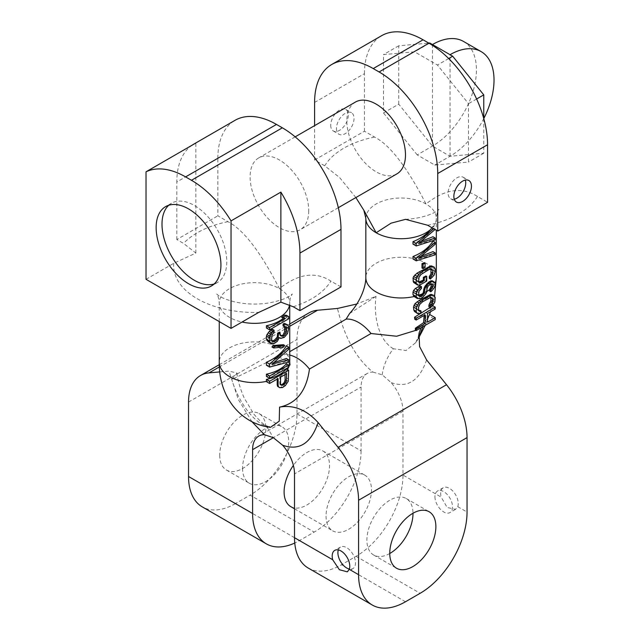 <?xml version="1.0" encoding="UTF-8"?>
<svg xmlns="http://www.w3.org/2000/svg" width="640" height="640" viewBox="0 0 640 640"><rect width="100%" height="100%" fill="white"/><g stroke="black" fill="none" stroke-linecap="round" stroke-linejoin="round"><path stroke-width="0.48" stroke-dasharray="3.2 2.4" d="M309.032 312.864A58.048 33.512 -120 0 0 297.008 339.44L297.008 413.88A66.336 38.304 -60 0 1 250.096 495.12L314.16 532.104L299.496 540.568A66.336 38.304 -60 0 1 294.76 543.032M297.008 413.88L361.064 450.864L361.064 387.048A29.648 17.112 60 0 1 367.208 373.48A29.648 17.112 60 0 1 372.936 372.088C356.496 358.936 344.672 337.728 337.448 308.464M219.784 371.912L228.976 371.088L237.128 373.112L231.816 379.552L277.28 357.296L284.544 354.68L289.736 351.68M349.584 313.536L376.016 296.296L356.856 303.984M251.944 421.712L238.328 399.456L228.976 371.088M299.496 540.568L235.44 503.584L250.096 495.12M235.44 503.584A66.336 38.304 -60 0 1 202.272 506.872M219.712 455.12A32.608 18.824 120 0 0 226.464 470.048A32.608 18.824 120 0 0 251.592 461.312A32.608 18.824 120 0 0 265.832 428.496A32.608 18.824 120 0 0 259.072 413.568A32.608 18.824 120 0 0 233.944 422.304A32.608 18.824 120 0 0 219.712 455.12M361.064 450.864A66.336 38.304 -60 0 1 314.16 532.104M290.76 506.616A32.136 18.552 120 0 0 315.52 498.008A32.136 18.552 120 0 0 329.552 465.672A32.136 18.552 120 0 0 322.896 450.96A32.136 18.552 120 0 0 293.384 465.4M372.936 372.088L382.232 374.824L391.12 382.592A29.648 17.112 60 0 1 402.992 411.256L402.992 475.064L441.168 497.104A12.44 7.184 60 0 1 440.664 493.432A12.44 7.184 60 0 1 443.24 487.736A12.44 7.184 60 0 1 452.824 491.072A12.44 7.184 60 0 1 458.256 503.584A12.44 7.184 60 0 1 457.752 506.68L455.56 509.344L447.176 507.488L441.168 497.104M426.608 359.936C419.376 380.872 407.552 388.424 391.12 382.592M434.944 496.728A12.44 7.184 -120 0 0 440.376 509.248A12.44 7.184 -120 0 0 449.96 512.584A12.44 7.184 -120 0 0 452.536 506.888A12.44 7.184 -120 0 0 447.104 494.368A12.44 7.184 -120 0 0 437.52 491.04A12.44 7.184 -120 0 0 434.944 496.728M308.256 568.064A66.336 38.304 120 0 0 341.424 564.776L356.08 556.312A66.336 38.304 120 0 0 402.992 475.064M415.376 330.104L422.736 324.968L415.816 330.36M421.032 327.768L429.056 315.992L435.24 319.568M414.736 319.192L424.192 314.352L424.152 315.432M427.536 318.376L425.416 320.928L426.312 312.768L431.512 306.88L431.784 305.176L430.184 307.392M429.056 315.992L429.624 314.464M382.232 374.824C383.376 365.672 387.088 356.984 393.376 348.76L406.024 350.536L415.816 342.56L418.44 338.16M422.976 326.648L423.72 324.064M429.648 291.12L432.704 285.712L432.968 282.304L432.152 280.752M414.752 297.032L419.08 297.648L423.36 295.288L425.92 291.472L426.72 286.656L428.608 284.168A35.24 20.344 0 0 0 429.312 283.64L430.32 283.128L431.272 284.128M415.656 312.432L417.736 313L420.072 312.32L420 310.416M428.864 306.624L430.36 304.84L432.136 300.576L432.688 296.088L432.032 294.32M418.896 310.632L417.544 310.104L416.96 308.992L416.768 306.088L418.208 303.344L429.248 296.928L430.816 297.048L431.064 297.96M424.192 314.352L425.104 314.88M427.536 322.152L425.416 320.928M427.536 313.472L426.312 312.768M435.24 309.032L431.512 306.88M432.656 305.68L431.784 305.176M393.376 348.76C377.4 339.408 373.592 313.68 376.016 296.296M278.888 387.2L280.544 387.4L283.248 386.056A35.24 24.88 -14.8 0 0 284.296 384.888L286.384 380.2L286.376 368.928M266.408 381.64L277.208 378.04L277.208 379.08M269.496 427.224L262.208 424.488C246.512 414.984 235.688 393.296 231.816 379.552M281.656 317.328L284.056 317.672A35.24 20.344 180 0 1 283.6 318.072M266.408 327.984A35.24 20.344 0 0 0 286.376 317.504L286.376 315.272M272.472 340.864L270.376 340.408L269.288 338.104L269.84 333.856L272.472 331.176L272.472 329.312M280.904 335.72L280.128 335.464L279.328 333.704L279.328 332.208M283.064 325.96L284.056 325.872L284.72 326.632M269.288 342.576L272.472 342.728A35.24 20.344 0 0 0 274.456 342L277.648 339.448L278.504 337.144L279.736 337.936L282.376 337.304A35.24 20.344 0 0 0 283.064 336.768L284.376 335.272L286.112 330.488L286.376 326.824L285.56 323.656M271.96 347L282.728 346.352L283.408 344.688M273.808 362.6L269.84 362.92C277.272 359.064 282.784 354.112 286.376 348.064L286.376 345.824M266.408 365.24C275.496 365.24 282.152 363.736 286.376 360.728L286.376 358.496M266.408 376.424A35.24 20.344 0 0 0 286.376 365.944L286.376 363.712M192.176 145.16A82.92 47.872 -120 0 0 176.808 181.984L217.848 158.288L217.848 215.832L227.968 221.672C243.44 229.624 260.584 251.936 279.416 288.616C298.248 273.68 315.4 271.168 330.872 281.088L340.984 286.928M146.024 279.312L173.76 263.296L195.864 253.072L183.528 243.408L176.808 239.536L217.848 215.832M217.848 158.288A82.92 47.872 60 0 1 235.024 120.328M308.736 210.76A41.464 23.936 60 0 1 300.144 229.736A41.464 23.936 60 0 1 268.2 218.632A41.464 23.936 60 0 1 250.096 176.904A41.464 23.936 60 0 1 258.688 157.928A41.464 23.936 60 0 1 290.64 169.032A41.464 23.936 60 0 1 308.736 210.76M176.808 239.536L176.808 181.984M195.864 253.072L195.864 143.032M168.744 205.256A45.816 26.448 60 0 1 171.488 203.24A45.816 26.448 60 0 1 206.792 215.512A45.816 26.448 60 0 1 226.792 261.624A45.816 26.448 60 0 1 217.304 282.592A45.816 26.448 60 0 1 214.184 283.96M355.432 102.064A41.464 23.936 -120 0 0 346.848 121.048A41.464 23.936 -120 0 0 364.944 162.776A41.464 23.936 -120 0 0 396.896 173.88M355.872 197.568L339.592 177.528L324.712 165.816L314.6 159.976L314.6 125.648M314.6 159.976L364.44 131.208L374.552 137.048C390.008 144.976 407.16 167.288 426.008 203.984C444.84 189.048 461.992 186.536 477.456 196.456L487.568 202.296M431.96 227.736L432.976 226.208L435.24 227.512L433.744 228.768M420.776 241.496L416.424 242.048C423.856 238.48 429.376 233.824 432.968 228.064L432.976 226.208M432.968 228.064L435.24 229.376L435.24 227.512M413 244.12C422.08 243.784 428.736 241.944 432.968 238.6L432.968 236.736M418.688 295.256L416.968 294.888L416.424 291.328L416.968 289.928L420.064 287.672L420.064 285.808M413 258.992C422.08 258.664 428.736 256.824 432.968 253.48L432.968 251.616M420.776 256.376L416.424 256.92C423.856 253.36 429.376 248.696 432.968 242.936L432.968 241.08M421.984 268A35.24 20.344 0 0 0 424.24 266.96L424.24 262.624M414.744 283.392L416.968 284.04L419.064 283.688A35.24 20.344 0 0 0 425.92 280.624L425.92 275.976M429.312 278.368L430.96 276.672L432.704 272.392L432.968 267.736L432.152 265.88M418.752 281.768L416.968 281.256L416.424 277.376L418.032 274.728L421.52 272.536A35.24 20.344 0 0 0 427.872 269.184L430.32 268.248L431.272 269.56M432.968 238.6L435.24 239.912M416.424 242.048L418.616 243.312M314.6 102.432L364.44 73.656L364.44 131.208M364.44 73.656A82.92 47.872 60 0 1 381.608 35.696M417.208 154.904L383.496 112.96L383.496 54.592L414.568 51.816L437.44 65.024L468.512 103.68L468.512 162.048L434.8 165.056L417.208 154.904L432.456 146.096A62.192 35.904 120 0 0 473.08 91.296A62.192 35.904 120 0 0 463.552 41.464M330.72 125.28A12.44 7.184 120 0 0 333.296 130.976A12.44 7.184 120 0 0 342.88 127.64A12.44 7.184 120 0 0 348.312 115.128A12.44 7.184 120 0 0 345.736 109.432A12.44 7.184 120 0 0 336.152 112.76A12.44 7.184 120 0 0 330.72 125.28M454.272 199.208A12.44 7.184 -60 0 1 450.712 198.76A12.44 7.184 -60 0 1 448.136 193.072A12.44 7.184 -60 0 1 453.568 180.552A12.44 7.184 -60 0 1 463.152 177.216A12.44 7.184 -60 0 1 465.312 180.072M336.44 128.584A12.44 7.184 120 0 0 339.016 134.272A12.44 7.184 120 0 0 348.6 130.944A12.44 7.184 120 0 0 354.032 118.424A12.44 7.184 120 0 0 351.456 112.728A12.44 7.184 120 0 0 341.872 116.064A12.44 7.184 120 0 0 336.44 128.584M383.496 112.96L398.736 104.16L432.456 146.096L450.048 156.256A62.192 35.904 120 0 0 483.776 118.584M432.456 44.544L432.456 146.096M398.736 104.16L398.736 45.792L428.8 43.104M483.76 118.536L483.76 153.24L450.048 156.256L434.8 165.056M483.76 153.24L468.512 162.048M450.048 156.256L450.048 54.696M429.232 43.36L414.568 51.816M448.672 58.536L437.44 65.024M398.736 45.792L383.496 54.592M476.616 99.008L468.512 103.68M419.024 298.864L416.976 297.688M420.64 298.552L419.08 297.648M422.672 297.376L421.528 296.72M424.288 295.824L423.36 295.288M425.912 293.648L425.096 293.176M426.728 291.936L425.92 291.472M431.992 290.752L430.64 289.976M433.616 288.888L431.864 287.88M434.832 286.944L432.704 285.712M435.24 285.16L432.968 283.848M435.24 283.616L432.968 282.304M434.832 282.608L432.704 281.376M418 295.488L419.568 295.6L418 295.488L419.016 296.072M419.024 296.08L416.968 294.888M418.616 295.072L416.424 293.808M418.616 292.592L416.424 291.328M419.024 291.12L416.968 289.928M420.24 289.488L418.552 288.512M421.456 288.472L420.064 287.672M427.128 290.152L426.32 289.688M427.128 288.296L426.32 287.824M427.536 287.128L426.72 286.656M428.344 285.736L427.496 285.24M429.56 284.72L428.608 284.168M430.376 284.256L429.312 283.64M431.592 283.864L430.32 283.128M432.4 284.32L430.96 283.488M432.968 253.48L435.24 254.792M418.616 258.192L416.424 256.92M435.24 244.248L432.968 242.936M424.24 266.96L425.104 267.464M425.92 280.624L426.728 281.088M420.64 284.6L419.064 283.688M419.016 282.432L418.032 281.856M419.024 282.44L416.968 281.256M418.616 281.432L416.424 280.168M418.616 278.648L416.424 277.376M419.024 277.168L416.968 275.984M419.832 275.776L418.032 274.728M421.048 274.448L419.568 273.592M422.672 273.208L421.52 272.536M428.752 269.696L427.872 269.184M430.376 269.064L429.312 268.456M431.592 268.984L430.32 268.248M432.4 269.448L430.96 268.616M432.4 277.504L430.96 276.672M434.024 275.328L432.152 274.248M434.832 273.616L432.704 272.392M435.24 271.84L432.968 270.52M435.24 269.048L432.968 267.736M434.832 267.728L432.704 266.496M419.024 285.232L416.968 284.04M338.32 549.92A12.44 7.184 60 0 1 340.48 547.064A12.44 7.184 60 0 1 350.064 550.392A12.44 7.184 60 0 1 355.496 562.912A12.44 7.184 60 0 1 352.92 568.608A12.44 7.184 60 0 1 349.368 569.048M326.032 516.112A32.136 18.552 120 0 0 332.688 530.824A32.136 18.552 120 0 0 357.448 522.216A32.136 18.552 120 0 0 371.472 489.872A32.136 18.552 120 0 0 364.816 475.168A32.136 18.552 120 0 0 340.056 483.776A32.136 18.552 120 0 0 326.032 516.112M278.112 378.56L277.208 378.04M281.352 387.872L280.544 387.4M282.568 387.536L281.744 387.064M284.192 386.6L283.248 386.056M284.296 384.888L285.408 385.528M287.032 383.472L285.56 382.624M288.248 381.28L286.384 380.2M288.656 379.184L286.56 377.976M280.544 384.24L279.736 383.776L279.736 376.688L280.544 377.16M280.944 384.928L279.736 383.776M279.736 376.688L284.984 372.696L284.992 374.584M280.144 384.656L280.952 385.12M284.984 372.696L286.624 373.648M288.656 318.816L286.376 317.504M285.408 318.456L284.056 317.672M270.912 342.856L272.84 343.968M274.056 343.64L272.472 342.728M275.68 342.704L274.456 342M277.296 341.392L276.32 340.832M278.512 339.952L277.648 339.448M279.328 337.616L278.504 337.144M281.76 338.448L280.904 337.952M283.384 337.888L282.376 337.304M284.192 337.416L283.064 336.768M285.816 336.104L284.376 335.272M287.432 333.68L285.56 332.6M288.248 331.72L286.112 330.488M288.656 328.88L286.376 327.568M288.656 328.136L286.376 326.824M288.248 325.76L286.112 324.528M285.408 326.656L284.056 325.872M280.952 335.936L280.136 335.464M280.136 334.168L279.328 333.704M272.152 341.248L271.44 340.832M272.432 341.6L270.376 340.408M272.032 341.088L269.84 339.816M271.624 339.456L269.288 338.104M271.624 337.224L269.288 335.872M272.032 335.12L269.84 333.856M272.432 334.144L270.376 332.96M273.248 332.928L271.44 331.888M274.056 332.088L272.472 331.176M283.784 346.968L282.728 346.352M288.656 349.376L286.376 348.064M272.032 364.192L269.84 362.92M286.376 360.728L288.656 362.04M286.376 365.944L288.656 367.256M421.048 312.88L420.072 312.32M419.016 310.944L418.576 310.688M419.024 310.952L417.544 310.104M418.616 309.944L416.96 308.992M418.616 307.16L416.768 306.088M419.024 305.688L417.216 304.64M419.832 304.288L418.208 303.344M421.048 302.968L419.688 302.176M422.672 301.72L421.592 301.096M428.752 298.208L427.832 297.68M430.376 297.584L429.248 296.928M431.592 297.496L430.224 296.712M432.4 297.96L430.816 297.048M432.4 306.016L430.36 304.84M434.024 303.84L431.536 302.408M434.832 302.136L432.136 300.576M435.24 300.352L432.504 298.768M435.24 297.56L432.688 296.088M434.832 296.248L432.52 294.904M419.024 313.744L417.736 313M389.752 553.512A32.608 18.824 -60 0 1 373.64 555.016A32.608 18.824 -60 0 1 366.888 540.088A32.608 18.824 -60 0 1 381.12 507.272A32.608 18.824 -60 0 1 406.248 498.536A32.608 18.824 -60 0 1 413 513.24M242.576 468.32A32.608 18.824 120 0 0 249.336 483.248A32.608 18.824 120 0 0 274.464 474.512A32.608 18.824 120 0 0 288.696 441.696A32.608 18.824 120 0 0 281.944 426.768A32.608 18.824 120 0 0 256.816 435.504A32.608 18.824 120 0 0 242.576 468.32M289.736 326.288L219.376 366.912M188.536 402.064L297.008 339.44M262.208 424.488L266.216 425.696L273.344 437.688L361.064 387.048M402.992 411.256L294.512 473.88M457.752 506.68L467.048 512.048M356.08 556.312L420.144 593.296M432.104 287.272A35.24 20.344 0 0 0 435.024 283.088M436.328 277.616A35.24 20.344 0 0 0 426.008 263.232A35.24 20.344 180 0 0 387.6 258.824A35.24 20.344 180 0 0 365.84 277.616M425.536 292.272A35.24 20.344 0 0 0 426.824 291.52M289.736 355.072A35.24 20.344 -120 0 0 284.544 354.68M286.376 370.92A35.24 20.344 0 0 0 287.408 369.52M289.736 362.248A35.24 20.344 0 0 0 279.416 347.864A35.24 20.344 0 0 0 241.008 343.448A35.24 20.344 0 0 0 219.256 362.248M289.592 304.864A35.24 20.344 0 0 0 289.736 303.008A35.24 20.344 0 0 0 279.416 288.616A35.24 20.344 0 0 0 241.008 284.208A35.24 20.344 0 0 0 219.256 303.008A35.24 20.344 0 0 0 229.576 317.392A35.24 20.344 0 0 0 242.048 322.04M293.224 306.744A80.848 46.68 0 0 0 330.872 281.088M227.968 221.672A80.848 46.68 0 0 0 183.528 243.408M173.76 263.296A80.848 46.68 0 0 0 258.784 312.384M477.456 196.456A80.848 46.68 180 0 1 427.616 225.232M432.968 227.048A35.24 20.344 0 0 0 436.328 218.376A35.24 20.344 0 0 0 426.008 203.992A35.24 20.344 0 0 0 387.6 199.576A35.24 20.344 0 0 0 365.84 218.376M374.552 137.048A80.848 46.68 0 0 0 324.712 165.816M405.48 601.76L341.424 564.776M219.288 364.68L289.736 324M367.208 373.48L258.728 436.104M455.56 509.344L449.96 512.584M443.24 487.736L437.52 491.04M430.56 311.728L434.592 296.016M428.792 316.752L425.232 325.344M418.44 338.36L416.8 341.072M415.816 342.56L418.576 335.96M289.992 365.016C290.76 364.912 288.952 362.992 284.568 359.248C279.152 357.328 276.584 356.72 276.864 357.44L277.28 357.296M219.256 321.592L219.256 303.008C218.616 297.744 217.752 294.744 216.656 294.016L218.304 295.36C221.216 297.648 226.808 299.856 235.072 301.984C246.392 304.464 258.008 304.728 269.92 302.784C280.296 300.608 287.24 298.12 290.744 295.32L292.344 294.016L291.792 294.808C290.624 296.52 289.944 299.256 289.736 303.008L289.736 304.936M217.304 282.592L211.44 285.976M171.488 203.24L165.624 206.624M338.328 207.696L300.144 229.736M405.52 219.344C423.272 218.432 434.576 212.944 437.2 210.784L438.928 209.384C437.848 210.064 436.984 213.056 436.328 218.376L436.328 230.256M450.712 198.76L456.432 202.064M463.152 177.216L468.872 180.52M333.296 130.976L339.016 134.272M345.736 109.432L351.456 112.728M295.168 136.856L258.688 157.928M236.824 373.16C237.976 381.064 240.408 389.288 244.12 397.84L253.784 414.064C260.032 421.208 264.184 425.072 266.232 425.672L270.496 427.336M352.92 568.608L347.32 571.84M294.512 508.784L332.688 530.824M322.896 450.96L364.816 475.168M340.48 547.064L334.768 550.36M373.64 555.016L396.504 568.216M406.248 498.536L429.112 511.736M226.464 470.048L249.336 483.248M259.072 413.568L281.944 426.768"/><path stroke-width="0.96" d="M356.856 303.984L337.448 308.464L317.528 310.24A58.048 33.512 -120 0 0 309.032 312.864L289.736 324M219.376 366.912L209.056 372.872A58.048 33.512 -120 0 0 200.552 375.496A58.048 33.512 -120 0 0 188.536 402.064L188.536 476.504L252.592 513.488L252.592 449.672L273.352 437.688L264.456 434.72L251.944 421.712M209.056 372.872L219.784 371.912M289.736 351.68L346.112 319.136L349.584 313.536C358.52 303.872 365.664 289.304 365.84 277.616L365.84 218.376A35.24 20.344 0 0 0 376.168 232.76L363.848 210.272L355.872 197.568M264.464 434.72A29.648 17.112 -120 0 0 258.728 436.104A29.648 17.112 -120 0 0 252.592 449.672M294.76 543.032A66.336 38.304 -60 0 1 266.328 543.856L202.272 506.872A66.336 38.304 -60 0 1 188.536 476.504M266.328 543.856A66.336 38.304 -60 0 1 252.592 513.488M293.384 465.4A32.136 18.552 120 0 0 284.104 491.904A32.136 18.552 120 0 0 290.76 506.616L294.512 508.784M294.512 537.696L332.688 559.736A12.44 7.184 60 0 1 332.192 556.056A12.44 7.184 60 0 1 334.768 550.36A12.44 7.184 60 0 1 344.352 553.696A12.44 7.184 60 0 1 349.776 566.216A12.44 7.184 60 0 1 349.272 569.312L358.576 574.68A66.336 38.304 120 0 0 372.312 605.048L308.256 568.064A66.336 38.304 120 0 1 294.512 537.696L294.512 473.88A29.648 17.112 -120 0 0 282.64 445.216L273.344 437.688M372.312 605.048A66.336 38.304 120 0 0 405.48 601.76L420.144 593.296A66.336 38.304 120 0 0 467.048 512.048L467.048 437.608A58.048 33.512 -120 0 0 446.528 384.72L426.608 359.936L419.576 346.552L419.032 333.176L421.032 327.768M358.576 574.68L358.576 500.24A58.048 33.512 -120 0 0 338.048 447.344L318.128 422.56C310.904 443.496 299.072 451.048 282.648 445.216M435.872 526.664A32.608 18.824 -60 0 1 421.632 559.48A32.608 18.824 -60 0 1 396.504 568.216A32.608 18.824 -60 0 1 389.752 553.288A32.608 18.824 -60 0 1 403.984 520.472A32.608 18.824 -60 0 1 429.112 511.736A32.608 18.824 -60 0 1 435.872 526.664M415.816 330.36L396.624 336.24L371.032 333.52L309.464 369.064C306.512 390.792 296.544 403.48 279.568 407.128C293.568 404.6 306.424 409.744 318.128 422.56M416.184 330.568L415.376 330.104L415.344 328.224L416.184 328.712L416.184 330.568L435.24 319.568L435.24 317.704L427.536 322.152L427.536 313.472L435.24 309.032L435.24 307.168L416.184 318.168L416.184 320.032L425.104 314.88L425.104 323.56L416.184 328.712M430.184 307.392L414.536 317.224L414.736 319.192L416.184 320.032M435.24 317.704L429.624 314.464L427.536 318.376M418.44 338.16L422.976 326.648M430.96 283.488L431.272 285.992L429.656 289.256L429.648 291.12L430.776 291.768L431.992 290.752L434.832 286.944L435.24 285.16L435.24 283.616L434.024 281.84L432.152 280.752L429.656 281.512A35.24 20.344 180 0 1 428.24 282.568L425.088 286.04L423.8 289.184L423.36 292.496L422.456 293.832L418 295.488M434.024 281.84L432.4 281.536L430.776 282.16L427.536 284.344L425.104 288.224L424.288 293.032L421.048 296.456L419.024 296.08L418.616 295.072L419.024 291.12L421.456 288.472L421.456 286.616L420.064 285.808L415.312 288.52L413.592 290.48L413 292.16L413 294.632L414.136 296.52L417.4 298.56L420.64 298.552L422.672 297.376L425.912 293.648L426.728 291.936L427.128 288.296L428.344 285.736L431.592 283.864L432.808 285.016L432.808 286.88L430.776 289.904L430.776 291.768M424.152 315.432L423.584 322.68L415.344 328.224M414.488 311.456L417.4 313.44L414.488 311.456L413.784 309.968L413.504 307.016L414.976 303.672L419.136 300.464L430.896 294.304L434.024 295.472L435.24 297.56L434.832 302.136L432.4 306.016L430.376 307.496L428.864 306.624L428.976 304.832L430.928 300.672L430.816 297.048M430.376 307.496L430.376 305.64L431.592 304.624L432.808 301.752L432.4 297.96L430.376 297.584L422.672 301.72L419.832 304.288L418.616 307.16L418.616 309.944L419.832 311.416L421.048 311.024L420 310.416L418.576 310.688M423.584 322.68L425.104 323.56M435.24 307.168L432.656 305.68M416.184 318.168L414.536 317.224M277.6 386.368L279.736 387.688L282.568 387.536L285.408 385.528L288.248 381.28L288.656 370.24L286.376 368.928A35.24 20.344 180 0 1 266.408 379.4L266.408 381.64L269.592 383.48L278.112 378.56L278.112 385.272L277.184 384.736L277.6 386.368L279.736 387.688M277.208 379.08L277.184 384.736M279.568 407.128L279.224 421.184L270.496 427.328L269.496 427.224C262.344 426.208 255.616 423.896 249.328 420.288C227.224 407.2 218.84 382.968 219.256 362.248A35.24 20.344 0 0 0 229.576 376.64A35.24 20.344 0 0 0 266.408 381.4M266.408 325.744L266.408 327.984L269.592 329.824L269.592 327.584L266.408 325.744A35.24 20.344 180 0 0 283.6 318.072M284.376 315.152A35.24 20.344 180 0 1 281.656 317.328L282.568 317.856L285.816 315.984L284.376 315.152L286.376 315.272L288.656 316.584L288.656 318.816L269.592 329.824M280.544 338.408L284.192 337.416L287.432 333.68L288.656 328.88L288.248 325.76L287.432 324.736L285.816 324.184L284.192 324.744L284.192 326.608L286.216 327.304L286.624 328.936L286.216 332.52L285.408 334.104L283.384 336.024L281.76 336.216L280.952 335.936L280.136 334.168L280.136 332.68L278.512 333.616L278.112 337.576L277.296 339.16L274.056 341.776L272.432 341.6L271.624 339.456L272.032 335.12L274.056 332.088L274.056 330.224L272.472 329.312L270.912 330.192L269.288 331.4L267 334.56L266.408 336.176L266.408 339.16L267 340.528L271.624 343.928L274.056 343.64L277.296 341.392L279.328 337.616L280.544 338.408L279.312 337.664M280.136 332.68L279.328 332.208A35.24 20.344 180 0 1 277.648 333.112L277.216 337.056L274.456 340.136A35.24 20.344 180 0 1 272.472 340.864L271.44 340.832M284.68 326.416L284.68 331.632L283.064 334.904A35.24 20.344 180 0 1 282.376 335.44L280.128 335.464M287.432 324.736L284.376 323.352L283.064 324.096L283.064 325.96L284.192 326.608M272.976 345.536L271.96 347L273.648 347.976L283.784 346.968L284.6 345.384L274.464 346.392L272.976 345.536L283.408 344.688L284.6 345.384M288.656 359.808L272.032 364.192L288.656 349.376L288.656 347.136L269.592 364.104L269.592 367.08L288.656 362.04L288.656 359.808L286.376 358.496L273.808 362.6M288.656 347.136L286.376 345.824C282.152 352.88 275.496 358.36 266.408 362.264L266.408 365.24L269.592 367.08M266.408 374.184L266.408 376.424L269.592 378.264L288.656 367.256L288.656 365.024L286.376 363.712A35.24 20.344 180 0 1 266.408 374.184L269.592 376.024L269.592 378.264M299.936 310.624L340.984 286.928L340.984 229.376L299.936 253.072L299.936 310.624L293.224 306.744L280.88 302.16L258.784 312.384L231.04 328.392L231.04 220.888A82.92 47.872 -120 0 0 191.464 180.288L282.352 127.816L276.488 124.432L185.6 176.904A82.92 47.872 -120 0 0 146.024 171.808L195.864 143.032A82.92 47.872 -120 0 0 193.984 144.024A82.92 47.872 -120 0 0 192.176 145.16M299.936 253.072A82.92 47.872 -120 0 0 280.88 192.12L231.04 220.888M280.88 302.16L280.88 192.12M193.984 144.024L235.024 120.328A82.92 47.872 60 0 1 276.488 124.432M282.352 127.816A82.92 47.872 60 0 1 340.984 229.376M146.024 171.808L146.024 279.312L231.04 328.392M185.6 176.904L191.464 180.288M220.928 265.008A45.816 26.448 60 0 1 211.44 285.976A45.816 26.448 60 0 1 176.136 273.704A45.816 26.448 60 0 1 156.136 227.6A45.816 26.448 60 0 1 165.624 206.624A45.816 26.448 60 0 1 200.928 218.896A45.816 26.448 60 0 1 220.928 265.008M214.184 283.96A45.816 26.448 60 0 1 180.104 268.24A45.816 26.448 60 0 1 162 224.216A45.816 26.448 60 0 1 168.744 205.256M338.328 207.696L396.896 173.88A41.464 23.936 -120 0 0 405.48 154.904A41.464 23.936 -120 0 0 387.384 113.176A41.464 23.936 -120 0 0 355.432 102.064L295.168 136.856M314.6 125.648L314.6 102.432A82.92 47.872 60 0 1 331.768 64.472A82.92 47.872 60 0 1 373.232 68.576L379.096 71.96A82.92 47.872 60 0 1 437.728 173.52L437.728 231.072L427.616 225.232L405.52 219.344L391.064 223.168L376.168 232.76A35.24 20.344 0 0 0 430.64 229.464L431.96 227.736M379.096 71.96L428.936 43.184A82.92 47.872 60 0 1 487.568 144.744L487.568 202.296L437.728 231.072M430.64 229.464C426.304 234.68 420.424 238.744 413 241.64L416.184 243.48L416.184 245.952L435.24 239.912L435.24 238.056L418.616 243.312L435.056 229.528M433.744 228.768L416.184 243.48M413 241.64L413 244.12L416.184 245.952M435.24 238.056L432.968 236.736L420.776 241.496M435.24 252.928L418.616 258.192L435.24 244.248L435.24 242.392L432.968 241.08C428.736 247.792 422.08 252.936 413 256.512L413 258.992L416.184 260.832L435.24 254.792L435.24 252.928L432.968 251.616L420.776 256.376M421.984 263.664L421.984 268L423.072 268.632L425.104 267.464L425.104 263.12L424.24 262.624A35.24 20.344 180 0 1 421.984 263.664L423.072 264.288L423.072 268.632M426.728 276.44L424.288 277.848L424.288 280.632L419.832 282.904L418.616 281.432L419.024 277.168L421.048 274.448L428.752 269.696L431.592 268.984L432.808 270.448L432.4 274.712L430.376 277.128L430.376 278.984L434.024 275.328L435.24 271.84L435.24 269.048L434.024 266.96L430.96 265.824L427.872 267.32A35.24 20.344 180 0 1 421.52 270.68L416.968 273.192L413.592 276.536L413 278.208L413.592 282.424L417.4 284.928L419.024 285.232L420.64 284.6L426.728 281.088L426.728 276.44L425.92 275.976A35.24 20.344 180 0 1 423.36 277.304L423.36 280.096A35.24 20.344 180 0 1 419.568 281.656L418.032 281.856M430.96 268.616L430.96 273.88L429.312 276.512L429.312 278.368L430.376 278.984M331.768 64.472L381.608 35.696A82.92 47.872 60 0 1 423.072 39.8L373.232 68.576M428.936 43.184L423.072 39.8M471.448 186.216A12.44 7.184 -60 0 1 466.016 198.728A12.44 7.184 -60 0 1 456.432 202.064A12.44 7.184 -60 0 1 453.856 196.368A12.44 7.184 -60 0 1 459.288 183.856A12.44 7.184 -60 0 1 468.872 180.52A12.44 7.184 -60 0 1 471.448 186.216M465.312 180.072A12.44 7.184 -60 0 1 465.728 182.912A12.44 7.184 -60 0 1 454.272 199.208M428.8 43.104L429.816 43.016L432.456 44.544A62.192 35.904 120 0 1 463.552 41.464L481.144 51.616A62.192 35.904 120 0 0 450.048 54.696L452.68 56.216L483.76 94.88L483.76 118.536M483.776 118.584A62.192 35.904 120 0 0 481.144 51.616M429.816 43.016L429.232 43.36M452.68 56.216L448.672 58.536M483.76 94.88L476.616 99.008M421.456 286.616L417.808 289.96L416.592 292.216L416.184 296.472L417.4 298.56M416.592 297.792L413.592 296.056M430.776 289.904L429.656 289.256M432.4 281.536L430.96 280.704M430.776 282.16L429.656 281.512M429.16 283.096L428.24 282.568M427.536 284.344L426.72 283.872M425.912 286.52L425.088 286.04M425.104 288.224L424.232 287.72M424.696 289.696L423.8 289.184M424.696 291.56L423.792 291.032M424.288 293.032L423.36 292.496M423.48 294.432L422.456 293.832L421.04 295.048L418.808 295.552L421.048 296.456M422.264 295.752L421.04 295.048M419.832 296.536L419.016 296.072M419.832 287.856L418.032 286.816M417.808 289.96L415.312 288.52M416.592 292.216L413.592 290.48M416.184 293.992L413 292.16M416.184 296.472L413 294.632M432.808 285.016L431.272 284.128M432.808 286.88L431.272 285.992M432.4 288.04L430.96 287.208M431.592 289.128L430.32 288.4M435.24 242.392L416.184 258.352L413 256.512M416.184 258.352L416.184 260.832M425.104 263.12L423.072 264.288M424.288 277.848L423.36 277.304M424.288 280.632L423.36 280.096M421.048 282.512L419.568 281.656M419.832 282.904L419.016 282.432M432.808 270.448L431.272 269.56M432.808 273.24L431.272 272.352M432.4 274.712L430.96 273.88M431.592 276.112L430.32 275.376M430.376 277.128L429.312 276.512M434.024 266.96L430.96 265.824M432.4 266.656L430.776 266.976L429.656 266.32M430.776 266.976L428.752 267.832L427.872 267.32M428.752 267.832L422.672 271.344L421.52 270.68M422.672 271.344L420.64 272.824L419.064 271.912M420.64 272.824L419.024 274.384L416.968 273.192M419.024 274.384L417.4 276.56L414.744 275.024M417.4 276.56L416.592 278.264L413.592 276.536M416.592 278.264L416.184 280.048L413 278.208M416.184 280.048L416.184 282.84L413 281M416.184 282.84L416.592 284.152L413.592 282.424M416.592 284.152L417.4 284.928M349.368 569.048A12.44 7.184 60 0 1 337.904 552.76A12.44 7.184 60 0 1 338.32 549.92M332.688 559.736L339.384 569.72L347.32 571.84L349.272 569.312M288.656 370.24L269.592 381.24L269.592 383.48M269.592 381.24L266.408 379.4M278.112 385.272L278.512 386.896M280.544 384.24L280.544 377.16L286.624 373.648L286.216 382.08L282.976 385.072L281.76 385.4L280.544 384.24M284.992 374.584L285.12 379.856L284.224 382.608L282.096 384.56L280.144 384.656M280.944 384.928L281.76 385.4M282.096 384.56L282.976 385.072M283.192 383.792L284.192 384.368M284.224 382.608L285.408 383.296M284.848 381.288L286.216 382.08M285.12 379.856L286.624 380.728M285.816 315.984L288.656 316.584M269.592 327.584L285.408 318.456L282.568 317.856M274.056 330.224L271.624 332.752L270 336.296L269.592 341L266.408 339.16M269.592 338.016L266.408 336.176M269.592 341L270 342.256L267 340.528M270 342.256L270.816 343.28L268.16 341.744M270.816 343.28L271.624 343.928M285.816 324.184L284.376 323.352M284.192 324.744L283.064 324.096M286.216 327.304L285.072 326.64M286.624 328.936L284.984 327.984M286.624 330.424L284.984 329.472M286.216 332.52L284.68 331.632M285.408 334.104L284.056 333.328M284.192 335.552L283.064 334.904M283.384 336.024L282.376 335.44M281.76 336.216L280.904 335.72M278.512 333.616L277.648 333.112M278.512 335.104L277.64 334.6M278.112 337.576L277.216 337.056M277.296 339.16L276.32 338.592M275.68 340.84L274.456 340.136M274.056 341.776L272.472 340.864M273.248 341.872L272.152 341.248M272.84 331.304L270.912 330.192M271.624 332.752L269.288 331.4M270.816 334.336L268.16 332.808M270 336.296L267 334.56M274.464 346.392L273.648 347.976M269.592 364.104L266.408 362.264M288.656 365.024L269.592 376.024M421.048 311.024L421.048 312.88L419.024 313.744L417.4 313.44M419.832 311.416L419.016 310.944M432.808 298.968L431.064 297.96M432.808 301.752L430.928 300.672M432.4 303.232L430.568 302.168M431.592 304.624L429.92 303.664M430.376 305.64L428.976 304.832M416.592 312.664L416.184 311.352L416.592 306.776L419.024 302.896L422.672 299.856L428.752 296.344L432.4 295.168L430.896 294.304M432.4 295.168L434.024 295.472M430.776 295.488L429.616 294.816M428.752 296.344L427.856 295.824M422.672 299.856L421.56 299.216M420.64 301.336L419.136 300.464M419.024 302.896L417.088 301.776M417.4 305.072L414.976 303.672M416.592 306.776L413.936 305.248M416.184 308.56L413.504 307.016M416.184 311.352L413.784 309.968M413 513.24A32.608 18.824 -60 0 1 413 513.464A32.608 18.824 -60 0 1 389.752 553.512M317.528 310.24L289.736 326.288M467.048 437.608L358.576 500.24M338.048 447.344L446.528 384.72M435.024 283.088A35.24 20.344 0 0 0 436.328 277.616L436.328 230.256M426.824 291.52A35.24 20.344 0 0 0 429.656 289.528M365.84 277.616A35.24 20.344 180 0 0 376.168 292.008A35.24 20.344 0 0 0 414.136 296.52M371.032 333.52A35.24 20.344 -120 0 0 358.576 322.472A35.24 20.344 -120 0 0 346.112 319.136M309.464 369.064A35.24 20.344 -120 0 0 297.008 358.016A35.24 20.344 -120 0 0 289.736 355.072M287.408 369.52A35.24 20.344 0 0 0 289.736 362.248L289.992 365.016M242.048 322.04A35.24 20.344 0 0 0 287.784 309.68A35.24 20.344 0 0 0 289.592 304.864M487.568 144.744L437.728 173.52M450.048 54.696L432.456 44.544M200.552 375.496L219.288 364.68M429.624 314.464L430.56 311.728M434.592 296.016L436.328 277.616M425.232 325.344L418.44 338.36M418.576 335.96L419.184 333.2M289.736 304.936L289.736 362.248M219.256 321.592L219.256 362.248M363.848 210.272L365.84 218.376"/></g></svg>
